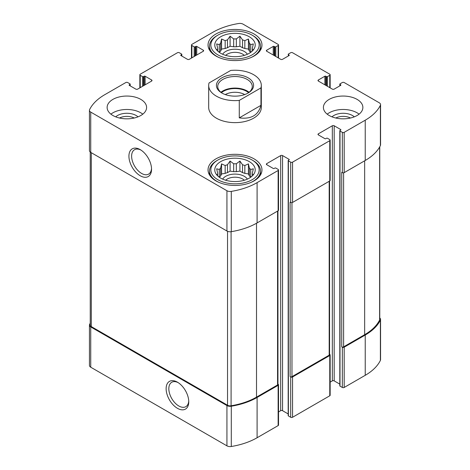 <?xml version="1.0" encoding="UTF-8"?>
<svg xmlns="http://www.w3.org/2000/svg" width="470" height="470" viewBox="0 0 470 470"><rect width="100%" height="100%" fill="white"/><g stroke="black" fill="none" stroke-linecap="round" stroke-linejoin="round"><path stroke-width="0.7" d="M250.657 177.272A17.431 10.064 180 0 0 249.388 176.015L249.388 168.148A17.431 10.064 180 0 1 250.716 169.476L250.716 177.231M242.538 172.619A17.431 10.064 180 0 1 244.841 173.389L244.841 165.522A17.431 10.064 180 0 0 242.538 164.758L242.538 172.619L239.917 171.104L236.328 171.662A17.431 10.064 180 0 0 233.672 171.662L230.083 171.104L227.462 172.619A17.431 10.064 180 0 0 225.159 173.389L221.576 173.941L220.612 176.015A17.431 10.064 180 0 0 219.343 177.272M242.538 164.758L239.917 161.04L236.328 163.795A17.431 10.064 180 0 0 233.672 163.795L233.672 171.662M236.328 163.795L236.328 171.662M233.672 163.795L230.083 161.04L227.462 164.758A17.431 10.064 180 0 0 225.159 165.522L225.159 173.389M227.462 164.758L227.462 172.619M225.159 165.522L221.576 163.877L220.612 168.148A17.431 10.064 180 0 0 219.284 169.476L219.284 177.231M220.612 168.148L220.612 176.015M217.457 175.692L216.658 174.464L217.622 174.599A17.431 10.064 180 0 1 217.569 173.829A17.431 10.064 180 0 1 217.622 173.066L217.622 175.851M252.543 175.692L253.342 174.464L252.378 174.599A17.431 10.064 180 0 0 252.431 173.829A17.431 10.064 180 0 0 252.378 173.066L252.378 175.851M250.657 52.405A17.431 10.064 180 0 0 249.388 51.142L249.388 43.281A17.431 10.064 180 0 1 250.716 44.609L250.716 52.358M242.538 47.752A17.431 10.064 180 0 1 244.841 48.516L244.841 40.655A17.431 10.064 180 0 0 242.538 39.891L242.538 47.752L239.917 46.236L236.328 46.788A17.431 10.064 180 0 0 233.672 46.788L230.083 46.236L227.462 47.752A17.431 10.064 180 0 0 225.159 48.516L221.576 49.074L220.612 51.142A17.431 10.064 180 0 0 219.343 52.405M242.538 39.891L239.917 36.172L236.328 38.928A17.431 10.064 180 0 0 233.672 38.928L233.672 46.788M236.328 38.928L236.328 46.788M233.672 38.928L230.083 36.172L227.462 39.891A17.431 10.064 180 0 0 225.159 40.655L225.159 48.516M227.462 39.891L227.462 47.752M225.159 40.655L221.576 39.01L220.612 43.281A17.431 10.064 180 0 0 219.284 44.609L219.284 52.358M220.612 43.281L220.612 51.142M217.457 50.825L216.658 49.597L217.622 49.732A17.431 10.064 180 0 1 217.569 48.962A17.431 10.064 180 0 1 217.622 48.199L217.622 50.983M252.543 50.825L253.342 49.597L252.378 49.732A17.431 10.064 180 0 0 252.431 48.962A17.431 10.064 180 0 0 252.378 48.199L252.378 50.983M335.791 118.017A10.933 6.31 180 0 1 350.491 118.017M119.509 118.017A10.933 6.31 180 0 1 134.209 118.017M90.24 323.207A59.531 34.369 0 0 0 89.606 324.418A4.441 2.562 0 0 0 89.435 325.117A4.441 2.562 0 0 0 90.734 326.932L226.939 405.569A4.441 2.562 0 0 0 231.293 406.221A59.531 34.369 0 0 0 257.096 397.467L278.14 385.312A1.316 0.758 0 0 0 278.528 384.777A1.316 0.758 0 0 0 278.14 384.243L277.946 384.125M89.435 325.117L89.435 365.396A4.441 2.562 0 0 0 90.734 367.211L226.939 445.848A4.441 2.562 0 0 0 231.293 446.5A59.531 34.369 0 0 0 257.096 437.746L278.14 425.597A1.316 0.758 0 0 0 278.528 425.056L278.528 384.777M177.443 408.312A15.998 9.236 -120 0 0 188.752 401.779A15.998 9.236 -120 0 0 177.443 382.186A15.998 9.236 -120 0 0 166.127 388.719A15.998 9.236 -120 0 0 177.443 408.312M278.528 411.943L280.696 410.692A1.316 0.758 0 0 1 282.558 410.692L282.558 155.582L289.068 159.336A0.658 0.382 0 0 1 289.068 159.876L288.374 160.276A0.658 0.382 0 0 0 288.18 160.546L288.18 415.656A0.658 0.382 0 0 0 288.374 415.927L290.701 417.272L290.701 376.987A1.316 0.758 0 0 0 292.557 376.987L329.77 355.508A1.316 0.758 0 0 0 330.152 354.968A1.316 0.758 0 0 0 329.77 354.433L329.57 354.321M290.701 417.272A1.316 0.758 0 0 0 292.557 417.272L329.77 395.787A1.316 0.758 0 0 0 330.152 395.252L330.152 354.968M330.152 382.139L332.325 380.882A1.316 0.758 0 0 1 334.188 380.882L334.188 125.772L340.697 129.532A0.658 0.382 0 0 1 340.697 130.067L340.004 130.472A0.658 0.382 0 0 0 339.81 130.742L339.81 385.852A0.658 0.382 0 0 0 340.004 386.123L342.325 387.462L342.325 347.183A1.316 0.758 0 0 0 344.187 347.183L365.231 335.028A59.531 34.369 0 0 0 380.395 320.135A4.441 2.562 0 0 0 380.565 319.436A4.441 2.562 0 0 0 379.76 317.961M342.325 387.462A1.316 0.758 0 0 0 344.187 387.462L365.231 375.313A59.531 34.369 0 0 0 380.395 360.414A4.441 2.562 0 0 0 380.565 359.714L380.565 319.436M325.816 85.358L325.816 76.228L326.515 76.628A0.658 0.382 0 0 0 327.443 76.628L329.77 75.288A1.316 0.758 0 0 0 330.152 74.748A1.316 0.758 0 0 0 329.77 74.213L292.557 52.728A1.316 0.758 0 0 0 290.701 52.728L288.374 54.074A0.658 0.382 0 0 0 288.374 54.608L289.068 55.014A0.658 0.382 0 0 1 289.068 55.548L282.558 59.308A1.316 0.758 0 0 1 280.696 59.308L266.743 51.253L266.743 50.178A1.316 0.758 0 0 0 266.361 50.713A1.316 0.758 0 0 0 266.743 51.253M266.743 50.178L273.258 46.418A0.658 0.382 0 0 1 274.186 46.418L274.885 46.824A0.658 0.382 0 0 0 275.814 46.824L278.14 45.478A1.316 0.758 0 0 0 278.528 44.944A1.316 0.758 0 0 0 278.14 44.403L243.061 24.152A4.441 2.562 0 0 0 238.707 23.5A59.531 34.369 0 0 0 212.904 32.254L191.86 44.403A1.316 0.758 0 0 0 191.472 44.944A1.316 0.758 0 0 0 191.86 45.478L194.186 46.824A0.658 0.382 0 0 0 195.115 46.824L195.814 46.418A0.658 0.382 0 0 1 196.742 46.418L203.257 50.178A1.316 0.758 0 0 1 203.639 50.713A1.316 0.758 0 0 1 203.257 51.253L189.304 59.308A1.316 0.758 0 0 1 187.442 59.308L180.932 55.548L180.932 55.014A0.658 0.382 0 0 0 180.932 55.548M180.932 55.014L181.626 54.608A0.658 0.382 0 0 0 181.626 54.074L179.299 52.728A1.316 0.758 0 0 0 177.443 52.728L140.23 74.213A1.316 0.758 0 0 0 139.849 74.748A1.316 0.758 0 0 0 140.23 75.288L142.557 76.628A0.658 0.382 0 0 0 143.485 76.628L144.184 76.228A0.658 0.382 0 0 1 145.113 76.228L151.628 79.988A1.316 0.758 0 0 1 152.01 80.523A1.316 0.758 0 0 1 151.628 81.057L137.675 89.118A1.316 0.758 0 0 1 135.812 89.118L129.303 85.358L129.303 84.817A0.658 0.382 0 0 0 129.303 85.358M129.303 84.817L129.996 84.418A0.658 0.382 0 0 0 129.996 83.877L127.675 82.538A1.316 0.758 0 0 0 125.813 82.538L104.769 94.687A59.531 34.369 0 0 0 89.606 109.586A4.441 2.562 0 0 0 89.435 110.285A4.441 2.562 0 0 0 90.734 112.101L226.939 190.738A4.441 2.562 0 0 0 231.293 191.39A59.531 34.369 0 0 0 257.096 182.636L278.14 170.481A1.316 0.758 0 0 0 278.528 169.946A1.316 0.758 0 0 0 278.14 169.406L275.814 168.066A0.658 0.382 0 0 0 274.885 168.066L274.186 168.466A0.658 0.382 0 0 1 273.258 168.466L266.743 164.712L266.743 163.636A1.316 0.758 0 0 0 266.361 164.171A1.316 0.758 0 0 0 266.743 164.712M89.435 110.285L89.435 150.564A4.441 2.562 0 0 0 90.734 152.38L90.734 112.101M140.23 175.757A15.998 9.236 -120 0 0 151.546 169.224A15.998 9.236 -120 0 0 140.23 149.636A15.998 9.236 -120 0 0 128.921 156.163A15.998 9.236 -120 0 0 140.23 175.757M278.528 169.946L278.528 210.225A1.316 0.758 0 0 1 278.14 210.766L257.096 222.915A59.531 34.369 0 0 1 231.293 231.669A4.441 2.562 0 0 1 226.939 231.017L90.734 152.38M266.743 163.636L280.696 155.582A1.316 0.758 0 0 1 282.558 155.582M282.558 410.692L288.18 413.935M288.18 160.546A0.658 0.382 0 0 0 288.374 160.816L290.701 162.156A1.316 0.758 0 0 0 292.557 162.156L329.77 140.677A1.316 0.758 0 0 0 330.152 140.136A1.316 0.758 0 0 0 329.77 139.602L327.443 138.256A0.658 0.382 0 0 0 326.515 138.256L325.816 138.662A0.658 0.382 0 0 1 324.887 138.662L318.372 134.902L318.372 133.827A1.316 0.758 0 0 0 317.99 134.367A1.316 0.758 0 0 0 318.372 134.902M330.152 140.136L330.152 180.421A1.316 0.758 0 0 1 329.77 180.956L292.557 202.441A1.316 0.758 0 0 1 290.701 202.441L290.119 202.106L290.119 376.652A1.316 0.758 0 0 0 291.976 376.652L329.188 355.173A1.316 0.758 0 0 0 329.57 354.633L329.57 181.067M290.701 376.987L290.119 376.652M318.372 133.827L332.325 125.772A1.316 0.758 0 0 1 334.188 125.772M334.188 380.882L339.81 384.131M339.81 130.742A0.658 0.382 0 0 0 340.004 131.007L342.325 132.352A1.316 0.758 0 0 0 344.187 132.352L365.231 120.197A59.531 34.369 0 0 0 380.395 105.304A4.441 2.562 0 0 0 380.565 104.604A4.441 2.562 0 0 0 379.267 102.789L344.187 82.538A1.316 0.758 0 0 0 342.325 82.538L340.004 83.877A0.658 0.382 0 0 0 340.004 84.418L340.697 84.817A0.658 0.382 0 0 1 340.697 85.358L334.188 89.118A1.316 0.758 0 0 1 332.325 89.118L318.372 81.057L318.372 79.988A1.316 0.758 0 0 0 317.99 80.523A1.316 0.758 0 0 0 318.372 81.057M380.565 104.604L380.565 144.883A4.441 2.562 0 0 1 380.395 145.583A59.531 34.369 0 0 1 365.231 160.482L344.187 172.631A1.316 0.758 0 0 1 342.325 172.631L341.743 172.296L341.743 346.848A1.316 0.758 0 0 0 343.605 346.848L364.655 334.693A58.873 33.987 0 0 0 379.619 320.017A3.619 2.091 0 0 0 379.76 319.441L379.76 146.793M342.325 347.183L341.743 346.848M318.372 79.988L324.887 76.228A0.658 0.382 0 0 1 325.816 76.228M329.188 115.502A19.734 11.392 0 0 0 350.69 117.97A19.734 11.392 0 0 0 362.875 107.442A19.734 11.392 0 0 0 357.094 99.387A19.734 11.392 0 0 0 335.592 96.92A19.734 11.392 0 0 0 323.407 107.442A19.734 11.392 0 0 0 329.188 115.502M112.906 115.502A19.734 11.392 0 0 0 134.408 117.97A19.734 11.392 0 0 0 146.593 107.442A19.734 11.392 0 0 0 140.812 99.387A19.734 11.392 0 0 0 119.31 96.92A19.734 11.392 0 0 0 107.125 107.442A19.734 11.392 0 0 0 112.906 115.502M254.07 33.999A26.966 15.569 180 0 1 261.966 45.008A26.966 15.569 180 0 1 235 60.577A26.966 15.569 180 0 1 208.034 45.008A26.966 15.569 180 0 1 224.678 30.626A26.966 15.569 180 0 1 254.07 33.999M254.07 158.866A26.966 15.569 180 0 1 261.966 169.876A26.966 15.569 180 0 1 235 185.45A26.966 15.569 180 0 1 208.034 169.876A26.966 15.569 180 0 1 224.678 155.494A26.966 15.569 180 0 1 254.07 158.866M260.962 87.89L239.271 100.415A26.314 15.193 180 0 1 216.394 96.168A26.314 15.193 180 0 1 208.686 85.423L208.686 107.442A26.314 15.193 0 0 0 216.394 118.187A26.314 15.193 0 0 0 245.07 121.477A26.314 15.193 0 0 0 261.314 107.442L261.314 85.423A26.314 15.193 180 0 1 260.962 87.89L260.962 105.345L239.271 117.87C251.109 119.427 258.341 115.25 260.962 105.345M90.24 152.039L90.24 325.105A3.619 2.091 0 0 0 91.298 326.585L227.539 405.24A3.619 2.091 0 0 0 231.093 405.769A58.873 33.987 0 0 0 256.514 397.132L277.558 384.977A1.316 0.758 0 0 0 277.946 384.442L277.946 210.877M140.929 150.059A14.088 8.131 -120 0 0 134.537 149.719A14.088 8.131 -120 0 0 132.381 161.004A14.088 8.131 -120 0 0 141.582 173.418A14.088 8.131 -120 0 0 148.626 174.112A14.088 8.131 -120 0 0 151.522 168.407M178.136 382.615A14.088 8.131 -120 0 0 171.75 382.269A14.088 8.131 -120 0 0 169.588 393.56A14.088 8.131 -120 0 0 178.794 405.974A14.088 8.131 -120 0 0 185.838 406.668A14.088 8.131 -120 0 0 188.734 400.963M249.3 161.621A20.228 11.679 180 0 1 253.465 174.646A20.228 11.679 180 0 1 235 181.555A20.228 11.679 180 0 1 216.535 174.646A20.228 11.679 180 0 1 223.532 160.258A20.228 11.679 180 0 1 249.3 161.621M253.025 160.546L252.096 160.012A24.176 13.959 180 0 1 252.096 160.012A24.176 13.959 180 0 1 252.09 179.746A24.176 13.959 180 0 1 217.91 179.746A24.176 13.959 180 0 1 217.904 160.012A24.176 13.959 180 0 1 252.09 160.012L253.025 160.546A25.492 14.717 180 0 1 260.492 170.951A25.492 14.717 180 0 1 250.886 182.46M252.378 173.066L253.342 168.795L250.716 169.476M249.388 168.148L248.424 163.877L244.841 165.522M219.284 169.476L216.658 168.795L217.622 173.066M222.627 179.117A13.154 7.596 180 0 1 244.3 176.321A13.154 7.596 180 0 1 247.373 179.117M249.388 176.015L248.424 173.941L244.841 173.389M225.659 180.233A10.933 6.31 180 0 1 242.732 179.047A10.933 6.31 180 0 1 244.341 180.233M219.114 182.46A25.492 14.717 180 0 1 209.508 170.951A25.492 14.717 180 0 1 216.976 160.546L217.904 160.012M249.3 36.754A20.228 11.679 180 0 1 253.465 49.779A20.228 11.679 180 0 1 235 56.688A20.228 11.679 180 0 1 216.535 49.779A20.228 11.679 180 0 1 223.532 35.391A20.228 11.679 180 0 1 249.3 36.754M253.025 35.679L252.096 35.138A24.176 13.959 180 0 1 252.096 35.138A24.176 13.959 180 0 1 252.09 54.878A24.176 13.959 180 0 1 217.91 54.878A24.176 13.959 180 0 1 217.904 35.138A24.176 13.959 180 0 1 252.09 35.138L253.025 35.679A25.492 14.717 180 0 1 260.492 46.084A25.492 14.717 180 0 1 250.886 57.593M252.378 48.199L253.342 43.922L250.716 44.609M249.388 43.281L248.424 39.01L244.841 40.655M219.284 44.609L216.658 43.922L217.622 48.199M222.627 54.25A13.154 7.596 180 0 1 244.3 51.453A13.154 7.596 180 0 1 247.373 54.25M249.388 51.142L248.424 49.074L244.841 48.516M225.659 55.366A10.933 6.31 180 0 1 242.732 54.179A10.933 6.31 180 0 1 244.341 55.366M219.114 57.593A25.492 14.717 180 0 1 209.508 46.084A25.492 14.717 180 0 1 216.976 35.679L217.904 35.138M110.914 114.157A19.734 11.392 180 0 1 140.812 112.818A19.734 11.392 180 0 1 142.804 114.157M115.708 116.842A13.154 7.596 180 0 1 136.159 115.502A13.154 7.596 180 0 1 138.01 116.842M327.196 114.157A19.734 11.392 180 0 1 357.094 112.818A19.734 11.392 180 0 1 359.086 114.157M331.99 116.842A13.154 7.596 180 0 1 352.441 115.502A13.154 7.596 180 0 1 354.292 116.842M221.576 49.074L221.576 39.01M230.083 46.236L230.083 36.172M239.917 46.236L239.917 36.172M248.424 49.074L248.424 39.01M221.576 173.941L221.576 163.877M230.083 171.104L230.083 161.04M239.917 171.104L239.917 161.04M248.424 173.941L248.424 163.877M208.686 85.423A26.314 15.193 180 0 1 209.038 82.961L230.729 70.435A26.314 15.193 180 0 1 261.314 85.423M239.271 100.415L239.271 117.87M221.858 93.007L221.858 93.007A18.583 10.728 180 0 1 221.858 77.838A18.583 10.728 180 0 1 248.142 77.838A18.583 10.728 180 0 1 248.142 93.007A18.583 10.728 180 0 1 221.858 93.007M222.345 93.277A17.267 9.97 180 0 1 217.733 86.498A17.267 9.97 180 0 1 235 76.528A17.267 9.97 180 0 1 252.267 86.498A17.267 9.97 180 0 1 247.655 93.277M220.924 92.273A17.267 9.97 180 0 1 249.077 92.273M221.441 92.672A16.444 9.494 180 0 1 248.56 92.672M225.306 94.576A13.771 7.955 180 0 1 244.694 94.576M90.734 367.211L90.734 326.932M226.939 445.848L226.939 405.569M231.293 446.5L231.293 406.221M257.096 437.746L257.096 397.467M278.14 425.597L278.14 385.312M292.557 417.272L292.557 376.987M329.77 395.787L329.77 355.508M344.187 387.462L344.187 347.183M365.231 375.313L365.231 335.028M380.395 360.414L380.395 320.135M288.374 55.953L288.374 54.608M289.068 55.548L289.068 55.014M273.258 55.014L273.258 46.418M274.186 55.548L274.186 46.418M274.885 55.953L274.885 46.824M275.814 56.488L275.814 46.824M278.14 57.834L278.14 45.478M191.86 57.834L191.86 45.478M194.186 56.488L194.186 46.824M195.115 55.953L195.115 46.824M195.814 55.548L195.814 46.418M196.742 55.014L196.742 46.418M203.257 51.253L203.257 50.178M181.626 55.953L181.626 54.608M140.23 87.637L140.23 75.288M142.557 86.298L142.557 76.628M143.485 85.757L143.485 76.628M144.184 85.358L144.184 76.228M145.113 84.817L145.113 76.228M151.628 81.057L151.628 79.988M129.996 85.757L129.996 84.418M226.939 231.017L226.939 190.738M231.293 231.669L231.293 191.39M257.096 222.915L257.096 182.636M278.14 210.766L278.14 170.481M280.696 410.692L280.696 155.582M289.068 159.876L289.068 159.336M288.374 415.927L288.374 160.816M290.701 202.441L290.701 162.156M292.557 202.441L292.557 162.156M329.77 180.956L329.77 140.677M332.325 380.882L332.325 125.772M340.697 130.067L340.697 129.532M340.004 386.123L340.004 131.007M342.325 172.631L342.325 132.352M344.187 172.631L344.187 132.352M365.231 160.482L365.231 120.197M380.395 145.583L380.395 105.304M340.004 85.757L340.004 84.418M340.697 85.358L340.697 84.817M324.887 84.817L324.887 76.228M326.515 85.757L326.515 76.628M327.443 86.298L327.443 76.628M329.77 87.637L329.77 75.288M343.605 346.848L343.605 172.825M364.655 334.693L364.655 160.816M379.619 320.017L379.619 147.034M291.976 376.652L291.976 202.635M329.188 355.173L329.188 181.291M91.298 326.585L91.298 152.703M227.539 405.24L227.539 231.305M231.093 405.769L231.093 231.698M256.514 397.132L256.514 223.244M277.558 384.977L277.558 211.101M278.528 58.057L278.528 44.944M191.472 58.057L191.472 44.944M181.82 56.065L181.82 54.344M139.849 87.861L139.849 74.748M130.19 85.869L130.19 84.148M339.81 85.869L339.81 84.148M330.152 87.861L330.152 74.748M209.508 170.951L209.508 174.963M260.492 170.951L260.492 174.963M209.508 46.084L209.508 50.096M260.492 46.084L260.492 50.096"/></g></svg>
